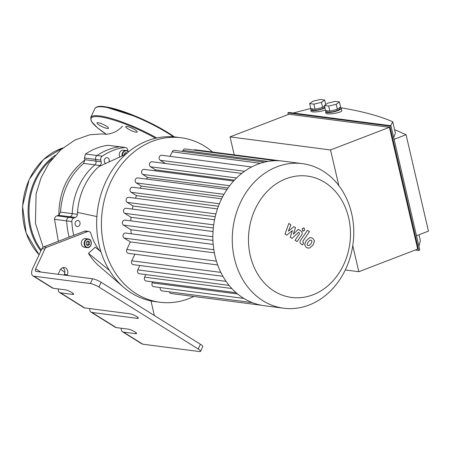 <?xml version="1.0" encoding="UTF-8"?>
<svg xmlns="http://www.w3.org/2000/svg" width="451" height="451" viewBox="0 0 451 451"><rect width="100%" height="100%" fill="white"/><g stroke="black" fill="none" stroke-linecap="round" stroke-linejoin="round"><path stroke-width="0.68" d="M58.359 241.274L54.515 219.299C54.616 217.591 55.422 216.429 56.944 215.826L58.855 215.104L60.49 212.111C61.877 191.923 69.584 175.681 83.61 163.397L84.918 159.964L84.399 157.968L85.515 154.011C92.647 149.236 100.173 146.333 108.088 145.301L120.231 146.806A3.343 2.779 97.4 0 0 119.639 146.806A3.343 2.779 -82.6 0 1 120.231 146.806L125.401 147.477A3.343 2.779 97.4 0 0 124.809 147.477A67.543 56.087 97.4 0 0 102.185 156.176A3.343 2.779 97.4 0 0 100.776 160.099L101.176 161.808A3.343 2.779 -82.6 0 1 100.026 165.534A60.857 50.535 97.4 0 0 98.718 166.678A60.857 50.535 97.4 0 0 77.493 212.415L96.88 216.576A82.922 68.862 97.4 0 0 109.373 270.363A82.922 68.862 97.4 0 0 123.501 287.163A82.922 68.862 97.4 0 0 155.071 301.612L159.84 302.232A82.922 68.862 97.4 0 0 193.812 296.459M102.185 156.176L97.016 155.505A67.543 56.087 -82.6 0 1 119.639 146.806A67.543 56.087 97.4 0 0 97.016 155.505A3.343 2.779 97.4 0 0 95.606 159.423A3.343 2.779 -82.6 0 1 97.016 155.505L85.515 154.011M101.176 161.808L96.001 161.137L95.606 159.423L96.001 161.137A3.343 2.779 -82.6 0 1 94.857 164.857A3.343 2.779 97.4 0 0 96.001 161.137L84.861 159.688M77.493 212.415A60.857 50.535 97.4 0 0 77.386 214.31L72.211 213.639A60.857 50.535 -82.6 0 1 94.857 164.857A60.857 50.535 97.4 0 0 72.211 213.639A3.343 2.779 -82.6 0 1 70.164 216.801A3.343 2.779 97.4 0 0 72.211 213.639L60.49 212.111M77.386 214.31A3.343 2.779 -82.6 0 1 75.34 217.472L73.885 218.03L68.715 217.359L70.164 216.801L68.715 217.359A3.343 2.779 97.4 0 0 66.669 220.877A3.343 2.779 -82.6 0 1 68.715 217.359L56.944 215.826M69.183 237.108A67.543 56.087 -82.6 0 1 66.669 220.877A67.543 56.087 97.4 0 0 69.183 237.108M98.143 122.711A6.353 1.257 -155.1 0 0 96.982 122.909A6.353 1.257 -155.1 0 0 102.214 126.725A6.353 1.257 -155.1 0 0 108.505 128.259A6.353 1.257 -155.1 0 0 104.846 125.231A6.353 1.257 -155.1 0 0 98.143 122.711M134.996 129.781A6.353 1.257 -155.1 0 0 129.155 127.03A6.353 1.257 -155.1 0 0 125.722 126.646A6.353 1.257 -155.1 0 0 130.953 130.463A6.353 1.257 -155.1 0 0 137.245 131.996A6.353 1.257 -155.1 0 0 134.996 129.781M83.164 246.793A4.347 3.608 -82.6 0 1 81.535 241.691A4.347 3.608 -82.6 0 1 85.521 238.613L88.289 238.974A4.347 3.608 97.4 0 0 84.309 242.052A4.347 3.608 97.4 0 0 85.932 247.154A4.347 3.608 97.4 0 0 87.167 247.599A4.347 3.608 97.4 0 0 91.311 243.754A4.347 3.608 97.4 0 0 88.289 238.974C93.019 239.346 91.835 248.45 87.167 247.599L84.399 247.238A4.347 3.608 -82.6 0 1 83.164 246.793M86.248 244.572L86.237 242.266L87.9 241.003L89.58 242.052L89.591 244.357L87.922 245.615L86.248 244.572M119.853 156.987A4.347 3.608 -82.6 0 1 119.853 152.269A4.347 3.608 -82.6 0 1 123.45 150.144L126.224 150.499A4.347 3.608 97.4 0 0 122.125 155.945M124.177 155.003L124.172 153.791L125.835 152.528L126.962 153.233M86.975 245.023L88.114 244.166L88.103 241.86L87.376 241.403M89.591 244.357L88.114 244.166M89.58 242.052L88.103 241.86M76.343 226.193A3.01 2.497 -82.6 0 1 75.216 222.659A3.01 2.497 -82.6 0 1 77.972 220.533A3.01 2.497 -82.6 0 1 80.064 223.837A3.01 2.497 -82.6 0 1 77.194 226.498A3.01 2.497 -82.6 0 1 76.343 226.193M126.038 154.045L126.038 153.385L125.31 152.928M126.692 153.47L126.038 153.385M53.207 288.274L33.836 276.187A8.022 4.183 122 0 1 32.9 275.86L52.271 287.947A8.022 4.183 -58 0 0 53.207 288.274L65.401 289.863A5.017 0.992 24.9 0 1 70.689 291.848A5.017 0.992 24.9 0 1 73.581 294.238A5.017 0.992 24.9 0 1 72.662 294.396L60.473 292.806A8.022 4.183 122 0 1 59.538 292.479A8.022 4.183 122 0 1 58.269 288.933M59.538 292.479L83.751 307.593A8.022 4.183 -58 0 0 84.687 307.92L130.13 313.834A5.017 0.992 24.9 0 1 135.424 315.818A5.017 0.992 24.9 0 1 138.31 318.209A5.017 0.992 24.9 0 1 137.397 318.367L91.948 312.453A8.022 4.183 122 0 1 91.012 312.126L115.225 327.24A8.022 4.183 -58 0 0 116.161 327.567L128.355 329.151A5.017 0.992 24.9 0 1 133.648 331.135A5.017 0.992 24.9 0 1 136.535 333.531A5.017 0.992 24.9 0 1 135.621 333.684L123.427 332.099A8.022 4.183 122 0 1 122.492 331.773A8.022 4.183 122 0 1 121.229 328.227M40.776 272.043L35.668 268.858A2.672 1.392 -58 0 0 35.73 271.322A2.672 1.392 -58 0 0 36.046 271.429L92.573 278.78L90.369 283.538A6.686 1.319 24.9 0 1 98.904 287.039L101.114 282.287A6.686 1.319 -155.1 0 0 92.573 278.78M101.114 282.287L200.391 344.243L198.181 349.001A6.686 1.319 24.9 0 1 200.554 351.335A6.686 1.319 24.9 0 1 199.331 351.543L142.798 344.186L123.427 332.099M200.554 351.335L202.758 346.577A6.686 1.319 -155.1 0 0 200.391 344.243M91.012 312.126A8.022 4.183 122 0 1 89.749 308.58M58.128 274.304L60.011 270.245A5.017 4.166 -82.6 0 1 64.29 267.539A5.017 4.166 -82.6 0 1 67.272 274.777L66.962 275.448M64.008 275.065L64.318 274.394A5.017 4.166 97.4 0 0 62.768 267.674M32.9 275.86A8.022 4.183 122 0 1 32.714 268.475L41.943 248.597L44.897 248.98A3.343 2.779 -82.6 0 1 46.583 247.323L87.539 231.572A3.343 2.779 -82.6 0 1 88.706 231.425A3.343 2.779 -82.6 0 1 90.91 233.517A50.822 42.202 97.4 0 0 99.733 250.812M122.492 331.773L141.862 343.859A8.022 4.183 -58 0 0 142.798 344.186M105.748 163.454A3.01 2.497 -82.6 0 1 105.523 163.33A3.01 2.497 -82.6 0 1 104.395 159.801A3.01 2.497 -82.6 0 1 107.152 157.67A3.01 2.497 -82.6 0 1 108.956 161.982M123.501 287.163L99.102 266.011A62.588 51.972 -82.6 0 1 88.435 253.338L95.257 247.171L100.962 251.81M88.435 253.338L109.373 270.363M98.718 166.678L125.812 154.253A82.922 68.862 97.4 0 0 96.88 216.576M212.596 152.038A82.922 68.862 97.4 0 0 181.229 137.769L176.465 137.149A82.922 68.862 97.4 0 0 171.408 136.715A82.922 68.862 97.4 0 0 125.812 154.253M128.033 151.378L127.656 149.76A3.343 2.779 97.4 0 0 125.401 147.477M73.885 218.03A3.343 2.779 97.4 0 0 71.839 221.554A67.543 56.087 97.4 0 0 73.75 235.354L84.585 231.188A3.343 2.779 -82.6 0 1 85.752 231.042L88.706 231.425M150.989 300.93L154.124 314.437A3.343 2.779 -82.6 0 1 154.225 315.429M35.668 268.858L44.897 248.98M198.181 349.001L98.904 287.039M33.836 276.187L90.369 283.538M73.75 235.354L43.629 246.939A3.343 2.779 97.4 0 0 41.943 248.597M181.229 137.769A82.922 68.862 97.4 0 0 102.247 211.119A82.922 68.862 97.4 0 0 159.84 302.232M261.524 305.265L171.047 293.5A2.672 2.221 -82.6 0 1 169.288 291.842M252.34 302.644L162.044 290.901A2.672 2.221 -82.6 0 1 160.263 287.563M152.647 281.852L152.179 282.856A2.672 2.221 97.4 0 0 153.774 286.718L243.895 298.444M145.814 274.569L144.613 277.156A2.672 2.221 97.4 0 0 146.209 281.018L236.149 292.716M139.816 265.504L137.786 269.873A2.672 2.221 97.4 0 0 139.376 273.734L229.131 285.404M134.849 254.201L131.782 260.802A2.672 2.221 97.4 0 0 133.372 264.664L222.912 276.311M214.366 252.853L130.333 241.922L126.816 249.504A2.672 2.221 97.4 0 0 128.411 253.366L217.692 264.979M130.333 241.922L124.16 238.072A2.672 2.221 -82.6 0 1 123.162 234.932A2.672 2.221 -82.6 0 1 125.609 233.043L213.193 244.431M212.934 240.4L130.875 229.722A62.864 52.203 97.4 0 0 131.269 233.776M130.875 229.722L123.495 225.117A2.672 2.221 -82.6 0 1 122.497 221.982A2.672 2.221 -82.6 0 1 124.944 220.088L213.024 231.543M213.317 227.997L131.061 217.297A62.864 52.203 97.4 0 0 130.796 220.849M131.061 217.297L124.651 213.3A2.672 2.221 -82.6 0 1 123.647 210.16A2.672 2.221 -82.6 0 1 126.1 208.266L214.552 219.772M215.228 216.689L133.039 206A62.864 52.203 97.4 0 0 132.323 209.078M133.039 206L127.255 202.386A2.672 2.221 -82.6 0 1 126.252 199.246A2.672 2.221 -82.6 0 1 128.704 197.358L217.461 208.898M218.397 206.276L136.512 195.627A62.864 52.203 97.4 0 0 135.475 198.237M136.512 195.627L131.145 192.278A2.672 2.221 97.4 0 1 130.147 189.138A2.672 2.221 97.4 0 1 132.594 187.244L221.616 198.823M226.988 189.521L137.73 177.914A2.672 2.221 97.4 0 0 135.277 179.802A2.672 2.221 97.4 0 0 136.281 182.943L141.377 186.128A62.864 52.203 97.4 0 0 140.143 188.225M233.629 181.02L144.151 169.379A2.672 2.221 97.4 0 0 141.699 171.273A2.672 2.221 97.4 0 0 142.702 174.413L147.669 177.514A62.864 52.203 97.4 0 0 146.395 179.036M241.719 173.421L152.021 161.757A2.672 2.221 97.4 0 0 149.574 163.645A2.672 2.221 97.4 0 0 150.572 166.785L155.578 169.909A62.864 52.203 97.4 0 0 154.563 170.737M251.635 166.96L161.712 155.268A2.672 2.221 97.4 0 0 159.265 157.157A2.672 2.221 97.4 0 0 160.263 160.297L165.387 163.493M170.055 156.35L172.164 151.812A2.672 2.221 -82.6 0 1 174.447 150.369L264.624 162.101M182.554 151.423L183.033 150.397A2.672 2.221 -82.6 0 1 185.316 148.954L275.702 160.708M193.851 150.065A2.672 2.221 -82.6 0 1 195.148 149.766L280.308 160.844M302.418 163.645L283.025 161.125A72.893 60.53 97.4 0 0 275.561 160.714A72.893 60.53 97.4 0 0 264.28 162.185A72.893 60.53 97.4 0 0 251.06 167.265A72.893 60.53 97.4 0 0 241.003 174.001A72.893 60.53 97.4 0 0 232.829 181.916A72.893 60.53 97.4 0 0 226.165 190.773A72.893 60.53 97.4 0 0 220.832 200.464A72.893 60.53 97.4 0 0 216.796 210.955A72.893 60.53 97.4 0 0 214.09 222.287A72.893 60.53 97.4 0 0 212.895 234.554A72.893 60.53 97.4 0 0 213.588 248.005A72.893 60.53 97.4 0 0 217.207 263.593A72.893 60.53 97.4 0 0 222.36 275.324A72.893 60.53 97.4 0 0 228.595 284.739A72.893 60.53 97.4 0 0 235.681 292.299A72.893 60.53 97.4 0 0 243.534 298.218A72.893 60.53 97.4 0 0 252.12 302.559A72.893 60.53 97.4 0 0 261.473 305.254A72.893 60.53 97.4 0 0 264.218 305.693L283.617 308.213A72.893 60.53 97.4 0 0 345.804 268.875A72.893 60.53 97.4 0 0 302.418 163.645A72.893 60.53 97.4 0 0 232.992 228.121A72.893 60.53 97.4 0 0 283.617 308.213M222.698 196.704L141.377 186.128M234.419 180.163L155.578 169.909M228.059 187.971L147.669 177.514M343.797 264.427A61.189 50.811 97.4 0 0 299.199 175.828A61.189 50.811 97.4 0 0 255.458 270.064A61.189 50.811 97.4 0 0 343.797 264.427M286.802 235.14L292.428 230.534L290.218 237.277L292 238.387L298.607 232.299L299.244 232.699L299.408 233.962L295.05 240.298L297.085 241.573L301.544 235.084C302.621 233.601 302.418 232.242 300.935 231.013L298.229 229.333L293.308 234.261L295.49 227.625L293.9 226.633L288.375 231.183L290.918 224.773L288.815 223.459L285.015 234.03L286.802 235.14M312.047 241.285L311.365 240.287L310.147 240.101L308.168 241.995L307.114 244.493L307.779 245.479L309.014 245.677L311.004 243.765L312.047 241.285M309.476 237.795L306.128 240.721L304.622 244.825L306.376 247.509L308.044 248.123L309.685 247.982L313.045 245.04L314.539 240.952L312.768 238.258L311.117 237.654L309.476 237.795M307.452 230.348L300.704 240.118C299.616 241.595 299.819 242.954 301.296 244.194L302.458 244.916L303.777 243.004L302.993 242.514L302.835 241.251L309.487 231.617L307.452 230.348M302.717 231.03L304.662 230.286L304.126 227.997L302.187 228.742L302.717 231.03L303.202 231.211M304.126 227.997L303.647 227.823M339.812 107.58A8.022 1.832 166.9 0 1 341.21 108.251A8.022 1.832 166.9 0 1 337.827 110.647A8.022 1.832 166.9 0 1 326.941 112.547A8.022 1.832 166.9 0 1 325.577 111.882A8.022 1.832 166.9 0 1 326.473 110.704M341.21 108.251L341.79 110.76C342.489 112.102 331.226 114.469 327.234 113.827L325.893 113.257L325.577 111.882M326.682 110.732L326.879 111.583A6.686 1.528 -13.1 0 0 330.51 112.107A6.686 1.528 -13.1 0 0 337.089 110.546A6.686 1.528 -13.1 0 0 339.907 108.556L339.699 107.665M327.651 103.172L335.161 101.379L339.428 101.937L340.606 107.011L337.365 109.356L329.856 111.143L325.588 110.591L324.41 105.517L327.651 103.172M339.428 101.937L336.187 104.282L328.678 106.07L329.856 111.143M328.678 106.07L324.41 105.517M336.187 104.282L337.365 109.356M324.951 107.857A8.022 1.832 166.9 0 1 323.046 108.725A8.022 1.832 166.9 0 1 312.16 110.625A8.022 1.832 166.9 0 1 310.795 109.959A8.022 1.832 166.9 0 1 311.697 108.781M325.459 110.021C321.022 111.493 316.687 112.119 312.458 111.904L311.117 111.335L310.795 109.959M311.9 108.809L312.098 109.661A6.686 1.528 -13.1 0 0 315.728 110.185A6.686 1.528 -13.1 0 0 322.307 108.629A6.686 1.528 -13.1 0 0 324.816 107.27M324.647 100.015L321.405 102.36L313.896 104.147L309.628 103.595L312.876 101.249L320.385 99.457L324.647 100.015L325.707 104.576M309.628 103.595L310.807 108.668L315.074 109.221L322.583 107.434L324.528 106.024M313.896 104.147L315.074 109.221M321.405 102.36L322.583 107.434M393.695 137.623L395.375 133.056L392.759 121.793L390.696 125.699M394.58 129.64L406.063 134.725L394.089 139.331M416.476 235.726L428.45 231.121L406.063 134.725M418.99 234.757L420.377 240.721L418.917 246.246M340.313 107.671C362.283 111.329 379.765 116.037 392.759 121.793M418.72 250.44L419.796 250.023L390.932 125.728L288.956 112.462L287.879 112.88L389.856 126.145L418.72 250.44L415.298 249.995M288.257 114.498L287.879 112.88M345.291 269.952L358.821 271.711L417.688 249.076L389.41 127.317L288.911 114.244L230.044 136.884L330.544 149.952L338.819 185.598M389.856 126.145L390.932 125.728M293.195 113.015L310.762 108.471M389.41 127.317L330.544 149.952M234.216 154.851L230.044 136.884M352.772 245.665L358.821 271.711M39.102 254.714A61.86 51.369 -82.6 0 1 29.304 179.498A61.86 51.369 -82.6 0 1 62.909 147.939M40.838 250.976A61.86 51.369 -82.6 0 1 34.845 180.22A61.86 51.369 -82.6 0 1 55.191 155.313M41.255 250.068A61.189 50.811 -82.6 0 1 35.702 180.569A61.189 50.811 -82.6 0 1 52.53 158.442M108.088 145.301L124.809 147.477M84.399 157.968L100.776 160.099M83.61 163.397L100.026 165.534M58.483 215.279L75.34 217.472M54.515 219.299L71.839 221.554M58.855 215.104C58.985 191.765 67.673 173.387 84.918 159.964M104.807 106.735A49.486 9.781 24.9 0 1 174.402 136.918M106.385 134.263L97.343 127.723L91.344 121.336L90.73 117.497L94.873 108.578A50.157 9.916 24.9 0 1 104.046 107.028A50.157 9.916 24.9 0 1 173.472 136.839M90.73 117.497A50.157 9.916 24.9 0 1 99.902 115.946A50.157 9.916 24.9 0 1 156.773 137.983M106.419 134.263A49.486 9.781 24.9 0 1 100.111 116.843A49.486 9.781 24.9 0 1 155.612 138.243M86.259 246.877A4.014 3.332 -82.6 0 1 86.226 239.955A4.014 3.332 -82.6 0 1 91.26 243.095A4.014 3.332 -82.6 0 1 86.259 246.877M122.559 155.747A4.014 3.332 -82.6 0 1 124.386 151.322A4.014 3.332 -82.6 0 1 128.355 152.049M128.49 151.942A4.347 3.608 97.4 0 0 126.224 150.499L128.512 151.925M72.662 294.396L73.107 293.438M135.621 333.684L136.061 332.731M137.397 318.367L137.837 317.408M64.318 274.394L67.272 274.777M84.687 307.92L60.473 292.806M116.161 327.567L91.948 312.453M84.585 231.188L87.539 231.572M46.583 247.323L43.629 246.939M215.933 213.921L127.255 202.386M219.395 203.756L131.145 192.278M213.83 249.736L124.16 238.072M212.861 236.741L123.495 225.117M213.689 224.88L124.651 213.3M260.379 163.29L172.164 151.812M267.9 161.435L183.033 150.397M231.82 288.499L144.613 277.156M237.632 293.973L152.179 282.856M216.418 261.157L126.816 249.504M220.838 272.387L131.782 260.802M226.086 281.356L137.786 269.873M223.989 194.353L136.281 182.943M244.6 171.267L160.263 160.297M236.566 177.97L150.572 166.785M229.706 185.727L142.702 174.413M62.948 147.905L43.414 159.598L29.185 179.521L22.55 206.158L26.124 233.054L39.085 254.753M64.843 272.449L60.631 269.219M43.183 247.159L35.437 223.307L36.086 193.851L41.047 177.795L48.956 163.251L60.637 149.884L74.9 140.069L89.777 134.764L101.757 133.93L106.825 134.235L110.14 133.643C115.061 132.431 119.182 129.927 122.509 126.128M174.447 136.924L163.944 130.198L139.246 117.734L104.615 106.667C99.299 105.889 96.052 106.526 94.873 108.578"/></g></svg>
